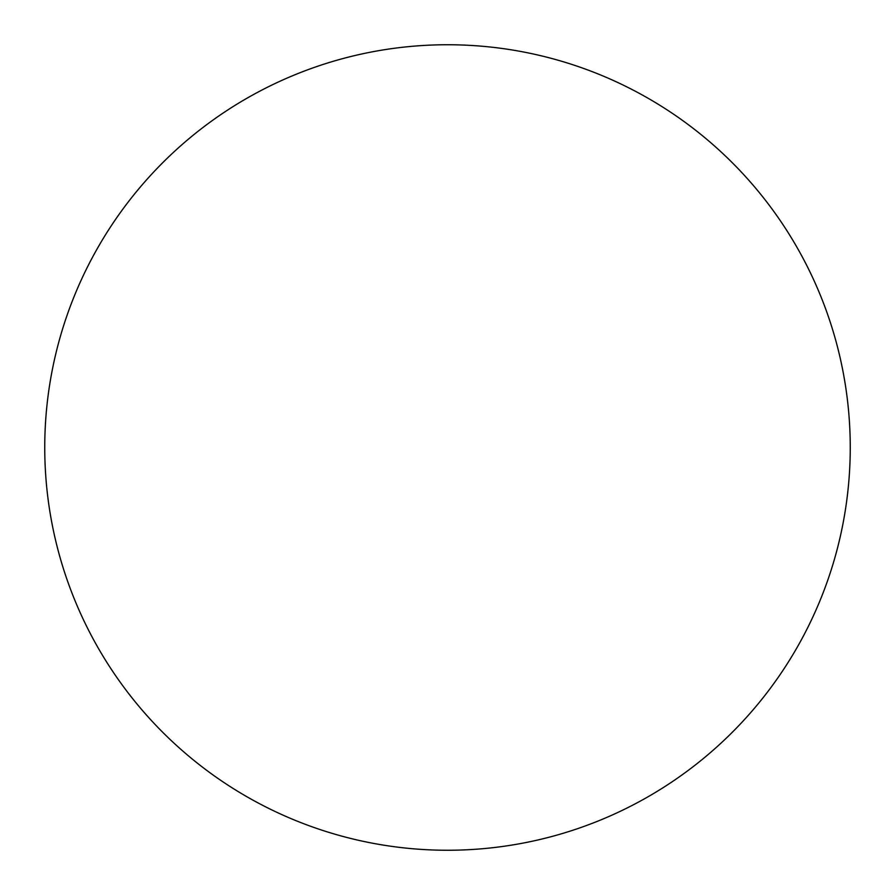 <?xml version="1.0" encoding="UTF-8"?>
<svg xmlns="http://www.w3.org/2000/svg" width="895" height="895" viewBox="0 0 895 895"><rect width="100%" height="100%" fill="white"/><g stroke="black" fill="none" stroke-linecap="round" stroke-linejoin="round"><path stroke-width="1.34" d="M447.5 44.75A402.75 402.75 0 0 0 44.75 447.5A402.75 402.75 0 0 0 447.5 850.25A402.75 402.75 0 0 0 850.25 447.5A402.75 402.75 0 0 0 447.5 44.75"/></g></svg>
